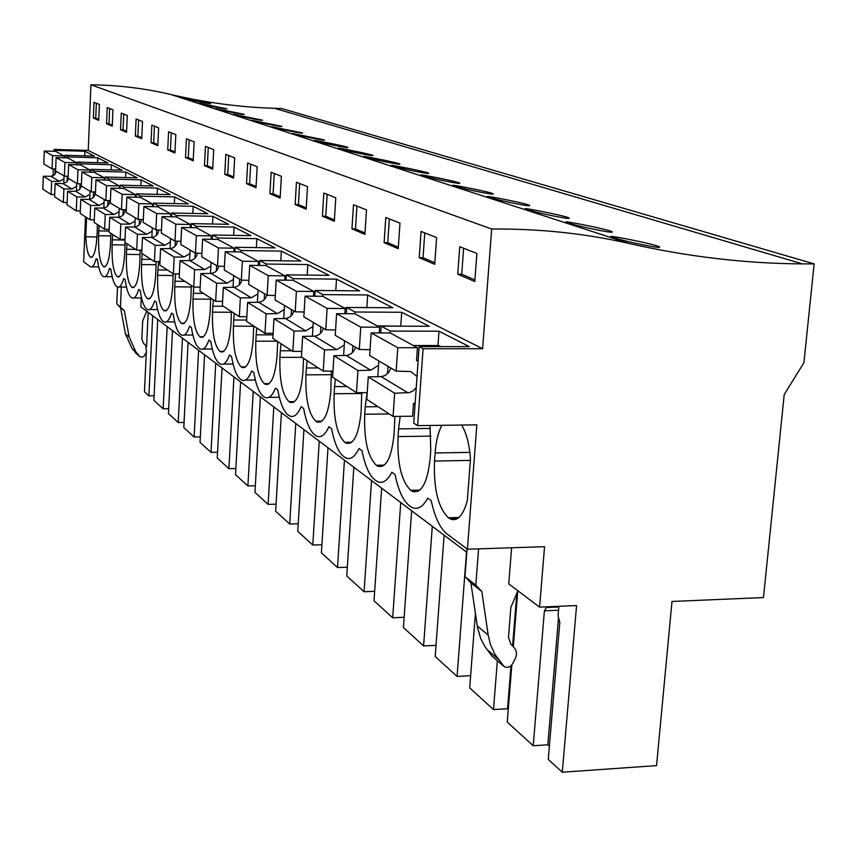 <?xml version="1.0" encoding="UTF-8"?>
<svg xmlns="http://www.w3.org/2000/svg" width="857" height="857" viewBox="0 0 857 857"><rect width="100%" height="100%" fill="white"/><g stroke="black" fill="none" stroke-linecap="round" stroke-linejoin="round"><path stroke-width="1.29" d="M511.608 547.773L508.737 583.885L539.589 607.12L544.57 546.691L467.419 549.219L476.835 424.858L417.638 425.618L423.069 348.745L482.609 348.724L491.672 229.023C539.396 228.605 585.213 233.436 629.113 243.495L170.971 94.527C144.994 88.389 118.309 85.143 90.928 84.789L491.672 229.023M467.419 549.219L446.861 533.825C439.984 528.244 434.788 517.21 431.253 500.713L427.697 498.142C422.951 506.873 417.745 509.979 412.078 507.483L409.292 505.694C403.036 500.595 398.301 490.215 395.077 474.574L391.82 472.228C387.471 480.745 382.693 483.873 377.487 481.602L375.012 480.006C369.281 475.324 364.943 465.555 361.986 450.675L359.008 448.522C355.002 456.845 350.599 459.973 345.8 457.906L343.582 456.47C338.322 452.164 334.337 442.908 331.616 428.725L328.874 426.754C325.178 434.885 321.107 438.002 316.662 436.106L314.669 434.82C309.827 430.835 306.153 422.062 303.646 408.521L301.118 406.689C297.679 414.638 293.908 417.734 289.784 415.999L287.995 414.842C283.506 411.135 280.11 402.801 277.786 389.839L275.451 388.146C272.258 395.913 268.744 398.987 264.92 397.391L263.292 396.341C259.135 392.892 255.975 384.954 253.822 372.527L251.647 370.952C248.68 378.537 245.402 381.59 241.835 380.112L240.356 379.158C236.489 375.944 233.554 368.371 231.551 356.437L229.526 354.969C226.751 362.382 223.688 365.414 220.356 364.043L219.006 363.164C215.396 360.165 212.665 352.923 210.79 341.44L208.904 340.068C206.301 347.321 203.441 350.309 200.313 349.045L199.07 348.242C195.707 345.425 193.146 338.494 191.4 327.428L189.633 326.153C187.201 333.244 184.512 336.201 181.566 335.023L180.431 334.284C177.281 331.638 174.882 324.985 173.243 314.305L171.593 313.116C169.3 320.057 166.772 322.971 164.008 321.878L162.959 321.193C160.002 318.708 157.752 312.312 156.22 302.007L154.656 300.882C152.503 307.674 150.114 310.555 147.511 309.527L146.547 308.906C143.762 306.56 141.651 300.4 140.205 290.437L138.738 289.377C136.702 296.029 134.453 298.879 131.999 297.915L131.1 297.336C128.475 295.119 126.482 289.184 125.122 279.543L123.74 278.546C121.812 285.06 119.691 287.866 117.366 286.966L116.541 286.431C114.067 284.331 112.181 278.611 110.896 269.259L109.589 268.316C107.768 274.701 105.754 277.475 103.558 276.629L102.786 276.125C100.451 274.133 98.673 268.605 97.452 259.553L96.22 258.653C94.495 264.909 92.577 267.641 90.499 266.848L83.654 261.803L85.496 216.842M539.589 607.12L576.568 605.545L562.278 772.211L656.548 765.612L671.995 601.464L763.48 597.554L784.209 394.563L803.92 362.704L814.15 263.892L802.452 263.892C745.354 263.538 687.571 256.736 629.113 243.495M141.255 297.99L140.848 306.806L466.808 552.304M467.065 548.951L464.965 576.665L475.806 585.16L478.592 548.855M475.806 585.16L481.816 591.469L488.179 635.048L490.365 644.314L494.982 654.437L504.152 666.585C507.44 668.192 510.247 667.249 512.561 663.779L515.228 658.626C517.135 654.48 516.803 650.849 514.243 647.731L510.686 643.886L508.49 637.115L510.868 607.345L517.874 590.773M461.698 425.051C466.422 433.01 469.347 444.226 470.482 458.688L467.322 500.649C463.144 515.539 457.52 521.677 450.471 519.042L448.457 517.778C438.173 507.922 433.524 489.026 434.52 461.055L470.354 460.391M469.872 452.378L435.099 452.978L434.52 461.055M435.099 452.978C435.999 441.387 438.238 432.164 441.816 425.308M318.311 367.932L306.377 367.974L305.96 374.83L331.466 374.713M306.377 367.974L307.063 360.636M331.348 371.081L330.802 391.488C328.734 413.203 324.16 423.369 317.069 421.998L315.805 421.194C308.541 413.92 305.263 398.473 305.96 374.83M378.044 406.7L365.211 406.818L367.128 392.624M394.895 416.416L394.091 433.942C391.67 457.359 386.282 468.136 377.926 466.272L376.341 465.265C367.76 456.867 363.893 439.866 364.718 414.242L389.26 413.974M365.211 406.818L364.718 414.242M110.853 233.286L110.521 243.731C109.514 259.253 107.275 266.945 103.815 266.806L103.333 266.495C99.83 262.574 98.244 252.312 98.587 235.729L110.821 235.932M109.096 231.079L98.791 230.897L98.587 235.729M98.791 230.897L99.133 225.691M135.685 249.408L126.622 249.269L126.997 243.774M140.12 250.126L139.777 263.356C138.652 279.725 136.145 287.781 132.278 287.524L131.721 287.159C127.789 282.842 126.011 271.915 126.397 254.379L140.13 254.572M126.622 249.269L126.397 254.379M151.1 259.414L141.791 259.285L142.198 253.629M156.145 261.589L155.76 274.079C154.56 290.909 151.914 299.157 147.811 298.825L147.2 298.44C143.033 293.897 141.148 282.606 141.555 264.545L156.135 264.727M141.791 259.285L141.555 264.545M361.783 392.667L361.097 411.81C358.869 434.338 353.909 444.804 346.217 443.198L344.803 442.308C336.93 434.51 333.373 418.312 334.134 393.727L361.804 393.513M346.956 386.518L334.584 386.593L334.134 393.727M334.584 386.593L335.323 378.976M277.679 341.557L277.09 355.462C275.322 375.709 271.39 385.329 265.295 384.322L264.256 383.657C258.032 377.294 255.215 363.143 255.825 341.193L277.143 341.215M273.062 334.851L256.179 334.819L255.825 341.193M256.179 334.819L256.768 327.995M303.517 358.333L302.885 372.763C300.978 393.717 296.747 403.604 290.18 402.426L289.034 401.708C282.317 394.906 279.286 380.133 279.939 357.369L301.985 357.326M291.851 350.759L280.325 350.77L279.939 357.369M280.325 350.77L280.957 343.689M173.178 273.737L172.76 285.477C171.496 302.8 168.679 311.252 164.308 310.834L163.655 310.416C159.22 305.638 157.217 293.951 157.645 275.343L173.168 275.515M167.479 270.041L157.902 269.923L157.645 275.343M157.902 269.923L158.609 261.621M210.704 298.097L210.233 310.62C208.797 328.992 205.594 337.883 200.645 337.272L199.863 336.78C194.818 331.455 192.536 318.89 193.029 299.072L210.704 299.2M203.463 293.394L193.318 293.319L193.029 299.072M193.318 293.319L193.8 287.084M191.325 285.52L190.886 297.636C189.536 315.462 186.537 324.128 181.888 323.625L181.17 323.164C176.446 318.129 174.314 306.013 174.774 286.827L191.325 286.977M184.898 281.342L175.042 281.246L174.774 286.827M175.042 281.246L175.642 273.897M231.454 311.562L230.951 324.514C229.408 343.475 225.991 352.591 220.699 351.863L219.842 351.327C214.443 345.692 212 332.634 212.525 312.152L231.454 312.259M223.302 306.27L212.836 306.206L212.525 312.152M212.836 306.206L213.35 299.811M246.666 320.057L233.747 320.004L234.293 313.405M253.726 326.014L253.179 339.426C251.53 359.008 247.866 368.371 242.188 367.514L241.256 366.914C235.461 360.926 232.847 347.342 233.415 326.163L253.726 326.228M233.747 320.004L233.415 326.163M125.068 242.52L124.726 253.254C123.654 269.194 121.298 277.057 117.634 276.865L117.12 276.532C113.413 272.419 111.742 261.835 112.096 244.791L125.047 244.984M124.972 240.024L112.321 239.821L112.096 244.791M112.321 239.821L112.674 234.475M430.01 425.458L430.76 450.107L430.182 458.152C427.536 482.512 421.655 493.621 412.538 491.447L410.749 490.322C401.376 481.248 397.145 463.337 398.055 436.599L430.953 436.117M430.375 428.446L398.591 428.864L398.055 436.599M398.591 428.864L400.198 416.363M97.409 224.566L97.098 234.722C96.145 249.858 94.024 257.379 90.746 257.293L90.296 257.004C87.843 254.85 86.343 248.112 85.786 236.789L96.98 236.971M86.578 217.539L85.786 236.789M157.731 319.532L153.896 400.358L163.162 408.8L168.668 408.746M146.301 352.548L144.469 391.778L148.893 395.805L154.11 395.773M657.458 755.97L657.308 757.513M558.882 606.295L558.078 615.851L559.814 622.439L548.255 759.441L562.278 772.211M549.38 746.19L547.816 744.787L558.528 617.565M511.843 664.893L507.237 722.087L533.215 745.74L547.816 744.787M508.265 709.382L507.537 708.739L510.997 665.782M475.421 613.494L469.7 687.903L493.482 709.564L507.537 708.739M444.108 535.218L435.206 656.505L457.081 676.419L470.632 675.691L475.41 613.451M411.639 510.761L403.422 627.56L423.594 645.921L436.031 645.321M381.644 488.169L374.016 600.789L392.688 617.79L404.15 617.286M353.834 467.226L346.753 575.968L364.075 591.737L374.659 591.319M327.995 447.761L321.396 552.872L337.508 567.548L347.331 567.205M303.914 429.625L297.754 531.34L312.784 545.031L321.911 544.741M281.428 412.688L275.654 511.222L289.709 524.023L298.215 523.788M260.367 396.834L254.958 492.379L268.123 504.366L276.072 504.173M240.613 381.954L235.525 474.682L247.887 485.951L255.332 485.78M222.049 367.974L217.25 458.045L228.894 468.64L235.868 468.511M204.566 354.798L200.045 442.373L211.004 452.357L217.56 452.25M188.069 342.382L183.794 427.579L194.143 437.006L200.324 436.92M172.482 330.641L168.433 413.599L178.224 422.512L184.051 422.437M53.991 151.303L54.066 149.418L55.866 150.393L84.864 151.25L94.441 156.124L64.886 155.267L68.003 156.949L97.752 157.806L107.875 162.948L77.537 162.102L80.837 163.88L111.389 164.726L122.101 170.179L90.928 169.332L94.431 171.229L125.818 172.064L137.174 177.838L105.143 177.013L108.86 179.017L141.126 179.841L153.199 185.98L120.237 185.166L124.19 187.297L157.388 188.112L170.243 194.635L136.306 193.843L140.527 196.124L174.71 196.906L188.411 203.88L153.457 203.109L157.956 205.541L193.189 206.301L207.833 213.747L171.775 213.007L176.596 215.61L212.943 216.339L228.637 224.32L191.411 223.613L196.574 226.409L234.111 227.094L250.962 235.664L212.493 235L218.053 238.01L256.854 238.653L275.001 247.877L235.204 247.266L241.203 250.512L281.353 251.112L300.946 261.064L259.725 260.517L266.216 264.02L307.813 264.556L329.045 275.343L286.292 274.861L293.34 278.675L336.501 279.125L359.565 290.855L315.172 290.469L322.853 294.615L367.674 294.979L392.838 307.759L346.678 307.481L355.066 312.012L401.708 312.269L429.261 326.271L381.172 326.121L390.396 331.102L438.988 331.209L469.282 346.614L419.127 346.614L413.749 423.122L417.638 425.618M415.045 404.686L413.428 404.697M419.127 346.614L423.069 348.745M54.066 149.418L88.228 150.436L482.609 348.724M88.228 150.436L90.928 84.789M457.745 274.197L474.778 281.503L476.878 253.458L459.759 246.709L457.745 274.197L461.709 274.251L463.626 248.23M135.331 136.027L141.705 138.759L142.498 121.48L136.102 118.952L135.331 136.027L137.891 136.102L138.62 119.948M120.537 129.686L126.547 132.257L127.286 115.47L121.255 113.092L120.537 129.686L123.022 129.761L123.719 114.067M269.923 193.703L271.144 172.257L281.375 176.296L280.121 198.074L269.923 193.703L273.094 193.778L274.251 173.478M295.14 204.512L296.447 182.241L307.502 186.612L306.142 209.226L295.14 204.512L298.418 204.587L299.661 183.516M224.77 174.357L225.82 154.367L234.668 157.859L233.575 178.127L224.77 174.357L227.737 174.432L228.733 155.513M246.537 183.677L247.662 162.991L257.164 166.74L255.997 187.737L246.537 183.677L249.591 183.762L250.673 164.18M384.107 242.638L385.779 217.507L399.983 223.109L398.248 248.701L384.107 242.638L387.76 242.702L389.357 218.921M419.234 257.689L421.066 231.433L436.62 237.571L434.713 264.331L419.234 257.689L423.037 257.743L424.772 232.9M322.393 216.189L323.807 193.05L335.783 197.774L334.316 221.299L322.393 216.189L325.789 216.264L327.138 194.357M351.948 228.862L353.491 204.759L366.507 209.901L364.911 234.411L351.948 228.862L355.473 228.926L356.93 206.119M167.715 149.9L174.935 152.996L175.824 134.635L168.583 131.774L167.715 149.9L170.425 149.986L171.25 132.824M151.025 142.755L157.806 145.658L158.641 127.854L151.85 125.165L151.025 142.755L153.66 142.83L154.442 126.193M204.469 165.658L212.697 169.183L213.704 149.589L205.455 146.333L204.469 165.658L207.351 165.733L208.283 147.447M185.498 157.527L193.189 160.816L194.143 141.866L186.419 138.813L185.498 157.527L188.283 157.602L189.161 139.895M106.568 123.697L112.246 126.129L112.953 109.814L107.254 107.564L106.568 123.697L109 123.783L109.653 108.507M93.359 118.041L98.737 120.334L99.401 104.468L94.013 102.337L93.359 118.041L95.727 118.116L96.348 103.258M814.15 263.892L281.578 108.485L274.529 108.314C240.11 107.254 205.594 102.658 170.971 94.527M613.526 237.56C624.667 241.545 665.814 249.923 658.862 246.57L656.655 245.745C645 242.145 604.924 234.443 611.523 236.843L613.526 237.56M215.825 108.593C219.724 110.103 246.612 115.62 244.116 114.313L215.825 108.593M315.108 140.794C320.497 142.808 351.134 149.086 347.76 147.35L346.978 147.061C341.29 145.336 311.187 139.423 314.412 140.537L315.108 140.794M392.399 165.851C399.094 168.326 432.549 175.171 428.393 173.071L427.332 172.664C420.284 170.511 387.471 164.105 391.435 165.508L392.399 165.851M364.793 156.906C371.006 159.209 403.465 165.851 399.587 163.88L398.634 163.526C392.088 161.523 360.229 155.299 363.925 156.585L364.793 156.906M339.093 148.572C344.868 150.725 376.394 157.174 372.784 155.331L371.927 155.01C365.821 153.157 334.862 147.083 338.311 148.282L339.093 148.572M526.948 209.483C536.225 212.836 574.415 220.624 568.652 217.796L566.959 217.164C557.232 214.164 519.931 206.955 525.405 208.926L526.948 209.483M568.255 222.884L566.509 222.252C560.51 220.078 599.15 227.523 609.777 230.812L611.694 231.529C618.015 234.604 578.411 226.527 568.255 222.884M454.274 185.915C462.105 188.776 497.767 196.06 492.904 193.639L491.575 193.136C483.348 190.618 448.436 183.837 453.064 185.487L454.274 185.915M489.09 197.206C497.596 200.302 534.479 207.833 529.197 205.219L527.698 204.652C518.774 201.909 482.705 194.914 487.729 196.714L489.09 197.206M422.137 175.503L421.066 175.107C416.791 173.596 450.611 180.184 458.216 182.509L459.406 182.959C463.894 185.208 429.368 178.149 422.137 175.503M251.915 120.301L281.803 126.322C284.599 127.779 256.339 121.983 251.915 120.301M271.658 126.697L302.414 132.899C305.392 134.442 276.372 128.486 271.658 126.697M292.687 133.521L324.353 139.895C327.524 141.523 297.722 135.417 292.687 133.521M199.285 103.226C202.97 104.661 229.205 110.05 226.837 108.796L199.285 103.226M233.34 114.27L262.403 120.141C265.049 121.523 237.485 115.866 233.34 114.27M183.634 98.159L210.501 103.59C212.74 104.779 187.115 99.508 183.634 98.159M517.789 590.987L513.3 646.714M533.215 745.74L544.399 610.827L546.97 606.81M465.672 577.211L470.911 582.91L477.563 627.86L480.723 638.615L484.966 646.692L492.004 656.151L503.348 665.9M470.911 582.91L481.816 591.469M458.956 517.478L448.457 517.778M544.399 610.827L558.55 610.216M381.172 326.121L380.722 332.934M378.848 360.958L377.798 376.673M390.396 331.102L390.267 332.977M388.007 366.346L387.514 373.577M438.988 331.209L437.959 345.521M474.907 279.875L461.709 274.251M546.905 607.506L558.818 606.992M148.186 312.334L146.568 346.764M53.059 175.781L53.316 168.925M148.893 395.805L152.685 315.73M55.866 150.393L55.823 151.475M55.159 169.011L54.944 174.453M163.162 408.8L167.158 326.624M139.284 356.158L132.021 348.574L125.422 333.93L120.58 307.706L117.195 304.128M146.676 311.198L142.68 321L141.855 338.89L143.365 343.046L145.669 345.489L146.526 352.109L143.826 356.48L141.801 357.176L139.798 356.587L135.824 351.798L129.182 337.058L124.319 310.641L116.756 303.774L117.495 287.02M92.224 257.025L90.296 257.004M84.864 151.25L84.682 155.835M64.886 155.267L64.778 157.849M64.071 175.91L63.782 183.452M68.003 156.949L67.96 158.063M67.242 176.221L67.028 181.684M98.769 119.412L95.727 118.116M120.58 307.706L124.319 310.641M120.462 306.688L121.34 286.999M419.876 490.108L410.749 490.322M346.678 307.481L346.282 313.726M344.546 340.797L343.614 355.505M355.066 312.012L354.959 313.812M352.891 345.703L352.452 352.559M401.708 312.269L400.765 325.928M512.593 645.942L516.825 593.269M493.482 709.564L497.349 660.801M434.831 262.778L423.037 257.743M384.311 465.115L376.341 465.265M315.172 290.469L314.819 296.211M313.223 322.382L312.387 336.212M322.853 294.615L322.746 296.329M320.861 326.871L320.454 333.384M367.674 294.979L366.85 307.609M457.081 676.419L466.519 552.09M398.344 247.212L387.76 242.702M351.82 442.201L344.803 442.308M286.292 274.861L285.981 280.175M284.503 305.499L283.742 318.536M293.34 278.675L293.244 280.325M291.519 309.613L291.144 315.826M336.501 279.125L335.773 290.641M423.594 645.921L432.292 526.316M364.996 232.986L355.473 228.926M322.007 421.119L315.805 421.194M259.725 260.517L259.457 265.445M258.075 289.955L257.389 302.285M266.216 264.02L266.131 265.606M264.534 293.758L264.202 299.682M307.813 264.556L307.181 275.097M392.688 617.79L400.733 502.545M334.401 219.938L325.789 216.264M294.551 401.654L289.034 401.708M235.204 247.266L234.957 251.862M233.672 275.611L233.04 287.309M241.203 250.512L241.117 252.033M239.649 279.125L239.339 284.792M281.353 251.112L280.796 260.796M364.075 591.737L371.542 480.552M306.228 207.919L298.418 204.587M269.173 383.636L264.256 383.657M212.493 235L212.268 239.285M211.079 262.328L210.501 273.447M218.053 238.01L217.978 239.478M216.607 265.584L216.328 271.005M256.854 238.653L256.361 247.598M337.508 567.548L344.45 460.155M280.185 196.81L273.094 193.778M245.67 366.903L241.256 366.914M191.411 223.613L191.207 227.63M190.083 249.987L189.558 260.582M196.574 226.409L196.51 227.823M195.235 253.019L194.968 258.225M234.111 227.094L233.661 235.364M312.784 545.031L319.254 441.184M256.061 186.515L249.591 183.762M223.816 351.316L219.842 351.327M171.775 213.007L171.593 216.778M170.543 238.503L170.05 248.605M176.596 215.61L176.531 216.982M175.353 241.128L175.096 246.323M212.943 216.339L212.547 224.009M289.709 524.023L295.761 423.487M233.64 176.949L227.737 174.432M203.452 336.78L199.863 336.78M153.457 203.109L153.285 206.655M152.3 227.78L151.85 237.443M157.956 205.541L157.892 206.869M156.799 229.933L156.552 235.236M193.189 206.301L192.825 213.436M268.123 504.366L273.801 406.946M212.75 168.036L207.351 165.733M184.426 323.185L181.17 323.164M136.306 193.843L136.156 197.196M135.224 217.742L134.806 226.987M140.527 196.124L140.462 197.41M139.455 219.488L139.209 224.855M174.71 196.906L174.389 203.57M247.887 485.951L253.222 391.445M193.243 159.723L188.283 157.602M166.612 310.427L163.655 310.416M120.237 185.166L120.098 188.336M119.219 208.337L118.834 217.185M124.19 187.297L124.136 188.551M123.204 209.719L122.958 215.128M157.388 188.112L157.099 194.335M228.894 468.64L233.95 376.93M174.978 151.925L170.425 149.986M149.9 298.45L147.2 298.44M105.143 177.013L105.015 180.013M104.179 199.488L103.826 207.983M108.86 179.017L108.807 180.227M107.939 200.559L107.703 206.001M141.126 179.841L140.859 185.68M211.004 452.357L215.728 363.207M157.849 144.619L153.66 142.83M134.185 287.181L131.721 287.159M90.928 169.332L90.81 172.193M90.028 191.175L89.696 199.327M94.431 171.229L94.388 172.396M93.574 191.957L93.338 197.421M125.818 172.064L125.572 177.538M194.143 437.006L198.599 350.309M141.748 137.752L137.891 136.102M119.391 276.554L117.12 276.532M77.537 162.102L77.43 164.812M76.68 183.323L76.369 191.165M80.837 163.88L80.794 165.026M80.033 183.859L79.808 189.322M111.389 164.726L111.164 169.879M178.224 422.512L182.445 338.14M126.59 131.282L123.022 129.761M105.422 266.527L103.333 266.495M97.752 157.806L97.548 162.659M112.288 125.186L109 123.783M418.141 360.701L416.513 360.701L417.423 347.717L397.766 347.717L396.159 371.135L410.674 371.542L417.027 376.523M416.245 387.578L413.235 390.792L409.346 392.602L394.649 393.202L368.264 376.909L366.775 399.383L393.063 416.438L394.649 393.202M415.142 403.347L413.513 403.358L412.613 416.223L393.063 416.438M407.953 392.838L381.161 376.587C386.068 375.795 389.249 372.913 390.717 367.932M396.159 371.135L369.667 355.559L371.167 332.912L390.235 332.955L417.423 347.717M413.385 345.521L438.752 345.521L440.83 346.614M381.161 376.587L368.264 376.909M397.766 347.717L371.167 332.912M378.558 365.307L370.674 370.224L357.926 370.524L333.951 355.719L332.591 377.198L356.48 392.699L357.926 370.524M367.225 392.624L356.48 392.699M370.063 349.677L359.297 349.463L360.754 327.128L379.587 327.181L379.201 332.934M370.674 370.224L346.324 355.451C351.027 354.712 354.07 351.959 355.462 347.203M359.297 349.463L335.237 335.312L336.597 313.683L354.884 313.769L379.587 327.181M377.134 325.853L401.976 326.185M346.324 355.451L333.951 355.719M360.754 327.128L336.597 313.683M344.278 345.039L336.769 349.656L324.535 349.902L302.65 336.394L301.418 356.962L323.218 371.113L324.535 349.902M332.977 371.081L323.218 371.113M335.569 329.988L325.789 329.763L327.117 308.402L345.189 308.509L344.857 313.726M336.769 349.656L314.54 336.169C319.061 335.473 321.975 332.848 323.293 328.295M325.789 329.763L303.828 316.854L305.071 296.136L322.639 296.276L345.189 308.509M344.064 307.899L346.646 307.92M314.54 336.169L302.65 336.394M327.117 308.402L305.071 296.136M312.976 326.517L305.799 330.866L294.047 331.07L273.994 318.686L272.847 338.429L292.837 351.402L294.047 331.07M301.75 351.391L292.837 351.402M304.117 312.002L295.194 311.777L296.404 291.316L313.78 291.466L313.491 296.201M305.799 330.866L285.435 318.504C289.773 317.851 292.58 315.344 293.833 310.984M295.194 311.777L275.065 299.95L276.211 280.078L293.115 280.25L313.78 291.466L315.108 291.476M285.435 318.504L273.994 318.686M296.404 291.316L276.211 280.078M284.267 309.527L277.4 313.641L266.088 313.812L247.641 302.414L246.591 321.386L264.974 333.319L266.088 313.812M273.147 333.33L264.974 333.319M275.322 295.515L267.138 295.29L268.262 275.654L284.985 275.836L284.728 280.164M277.4 313.641L258.675 302.275C262.853 301.653 265.541 299.254 266.752 295.054M267.138 295.29L248.637 284.417L249.698 265.327L265.981 265.531L284.985 275.836M284.952 276.329L286.206 276.35M258.675 302.275L247.641 302.414M268.262 275.654L249.698 265.327M257.861 293.887L251.272 297.786L240.367 297.925L223.345 287.416L222.37 305.67L239.339 316.683L240.367 297.925M246.848 316.715L239.339 316.683M248.862 280.346L241.342 280.121L242.37 261.246L258.482 261.46L258.268 265.434M251.272 297.786L233.982 287.299C238.117 286.677 240.731 284.288 241.813 280.132M241.342 280.121L224.266 270.084L225.241 251.712L240.956 251.947L258.482 261.46M258.439 262.371L259.628 262.392M233.982 287.299L223.345 287.416M242.37 261.246L225.241 251.712M233.468 279.446L227.148 283.153L216.617 283.26L200.859 273.522L199.96 291.123L215.664 301.321L216.617 283.26M222.606 301.364L215.664 301.321M224.459 266.345L217.517 266.12L218.471 247.952L234.025 248.187L233.832 251.84M227.148 283.153L211.143 273.437C215.3 272.805 217.839 270.373 218.749 266.152M217.517 266.12L201.716 256.832L202.616 239.124L217.807 239.382L234.025 248.187M233.961 249.451L235.086 249.473M211.143 273.437L200.859 273.522M218.471 247.952L202.616 239.124M210.886 266.066L204.802 269.591L194.625 269.676L180.002 260.646L179.167 277.625L193.746 287.084L194.625 269.676M200.163 287.149L193.746 287.084M201.888 253.372L195.46 253.147L196.349 235.632L211.379 235.889L211.208 239.274M204.802 269.591L189.943 260.582C194.121 259.917 196.585 257.464 197.335 253.211M195.46 253.147L180.795 244.524L181.641 227.448L196.317 227.716L211.379 235.889M211.304 237.453L212.365 237.475M189.943 260.582L180.002 260.646M196.349 235.632L181.641 227.448M189.9 253.629L184.041 257.004L174.207 257.068L160.591 248.659L159.809 265.059L173.382 273.876L174.207 257.068M179.349 273.94L173.382 273.876M180.956 241.331L174.978 241.106L175.803 224.202L190.35 224.48L190.19 227.608M184.041 257.004L170.211 248.605C174.389 247.941 176.778 245.466 177.378 241.203M174.978 241.106L161.33 233.083L162.112 216.585L176.328 216.875L190.35 224.48M190.254 226.291L191.272 226.312M170.211 248.605L160.591 248.659M175.803 224.202L162.112 216.585M170.372 242.049L164.715 245.273L155.181 245.316L142.487 237.475L141.748 253.351L154.421 261.567L155.181 245.316M159.97 261.642L154.421 261.567M161.47 230.115L155.91 229.901L156.681 213.564L170.768 213.854L170.629 216.757M164.715 245.273L151.807 237.443C155.985 236.757 158.299 234.282 158.749 230.008M155.91 229.901L143.173 222.413L143.912 206.462L157.688 206.751L170.768 213.854M170.672 215.878L171.636 215.9M151.807 237.443L142.487 237.475M156.681 213.564L143.912 206.462M152.139 231.24L146.676 234.336L137.431 234.357L125.551 227.019L124.876 242.392L136.724 250.083L137.431 234.357M141.898 250.158L136.724 250.083M143.301 219.638L138.116 219.435L138.834 203.634L152.482 203.934L152.364 206.633M146.676 234.336L134.603 227.009C138.759 226.302 140.998 223.827 141.33 219.563M138.116 219.435L126.204 212.44L126.89 196.992L140.259 197.292L152.482 203.934M152.385 206.141L153.307 206.162M134.603 227.009L125.551 227.019M138.834 203.634L126.89 196.992M135.074 221.127L129.793 224.095L120.826 224.106L109.696 217.228L109.053 232.129L120.151 239.328L120.826 224.106M125.004 239.414L120.151 239.328M126.322 209.847L121.469 209.654L122.144 194.346L135.385 194.646L135.277 197.174M129.793 224.095L118.47 217.228C122.615 216.51 124.79 214.036 124.983 209.794M121.469 209.654L110.307 203.088L110.949 188.112L123.922 188.433L135.385 194.646M135.277 197.014L136.167 197.024M118.47 217.228L109.696 217.228M122.144 194.346L110.949 188.112M119.08 211.636L113.97 214.486L105.261 214.486L94.795 208.026L94.195 222.488L104.629 229.258L105.261 214.486M109.171 229.333L104.629 229.258M110.403 200.667L105.861 200.474L106.493 185.637L119.359 185.948L119.252 188.315M113.97 214.486L103.333 208.037C107.446 207.319 109.546 204.844 109.632 200.634M105.861 200.474L95.373 194.314L95.984 179.788L108.582 180.109L119.359 185.948M103.333 208.037L94.795 208.026M106.493 185.637L95.984 179.788M104.051 202.713L99.091 205.466L90.628 205.455L80.794 199.37L80.215 213.414L90.039 219.788L90.628 205.455M94.302 219.863L90.039 219.788M95.47 192.043L91.196 191.861L91.795 177.453L104.297 177.774L104.2 179.991M99.091 205.466L89.085 199.392C93.177 198.663 95.202 196.21 95.191 192.032M91.196 191.861L81.329 186.055L81.908 171.957L94.163 172.278L104.297 177.774M89.085 199.392L80.794 199.37M91.795 177.453L81.908 171.957M89.899 194.325L85.089 196.971L76.862 196.949L67.585 191.218L67.05 204.866L76.305 210.876L76.862 196.949M80.322 210.951L76.305 210.876M81.415 183.923L77.398 183.741L77.955 169.761L90.114 170.082L90.028 172.171M85.089 196.971L75.662 191.25L79.422 189.686L81.49 186.151M77.398 183.741L68.099 178.277L68.635 164.565L80.569 164.898L90.114 170.082M75.662 191.25L67.585 191.218M77.955 169.761L68.635 164.565M76.562 186.408L71.892 188.969L63.879 188.926L55.116 183.516L54.612 196.789L63.354 202.466L63.879 188.926M67.135 202.552L63.354 202.466M68.174 176.263L64.382 176.092L64.918 162.498L76.755 162.83L76.669 164.79M71.892 188.969L62.979 183.559L66.642 182.048L68.656 178.61M64.382 176.092L55.598 170.929L56.112 157.602L67.735 157.934L76.755 162.83M62.979 183.559L55.116 183.516M64.918 162.498L56.112 157.602M63.954 178.92L59.422 181.395L51.624 181.363L43.332 176.242L42.85 189.161L51.12 194.528L51.624 181.363M54.698 194.603L51.12 194.528M55.673 169.033L52.095 168.872L52.598 155.642L64.125 155.974L64.05 157.827M59.422 181.395L50.992 176.285L54.559 174.817L56.519 171.475M52.095 168.872L43.793 163.987L44.275 151.014L55.598 151.346L64.125 155.974M50.992 176.285L43.332 176.242M52.598 155.642L44.275 151.014M492.004 656.151L503.048 665.557M487.044 649.649L498.046 658.979M477.263 625.985L488.179 635.048M135.267 352.677L139.091 355.934M132.021 348.574L135.824 351.798M125.422 333.93L129.182 337.058M802.452 263.892L274.529 108.314M457.006 518.86L450.471 519.042M658.797 247.212L658.862 246.57M91.903 266.87L98.737 266.955M91.763 257.304L90.746 257.293M418.141 491.318L412.538 491.447M382.758 466.176L377.926 466.272M350.427 443.133L346.217 443.198M320.743 421.944L317.069 421.998M293.405 402.394L290.18 402.426M268.852 397.359L279.339 397.273M268.145 384.3L265.295 384.322M245.327 380.101L255.365 380.047M244.727 367.503L242.188 367.514M223.463 364.032L233.072 364.011M222.959 351.863L220.699 351.863M203.098 349.045L212.29 349.035M202.659 337.272L200.645 337.272M184.073 335.023L192.868 335.033M183.698 323.635L181.888 323.625M166.269 321.878L174.689 321.911M165.947 310.845L164.308 310.834M149.557 309.538L157.624 309.591M149.289 298.836L147.811 298.825M133.842 297.925L141.587 297.99M133.617 287.534L132.278 287.524M119.048 286.988L126.472 287.052M118.855 276.875L117.634 276.865M105.09 276.65L112.213 276.725M104.929 266.816L103.815 266.806"/></g></svg>
